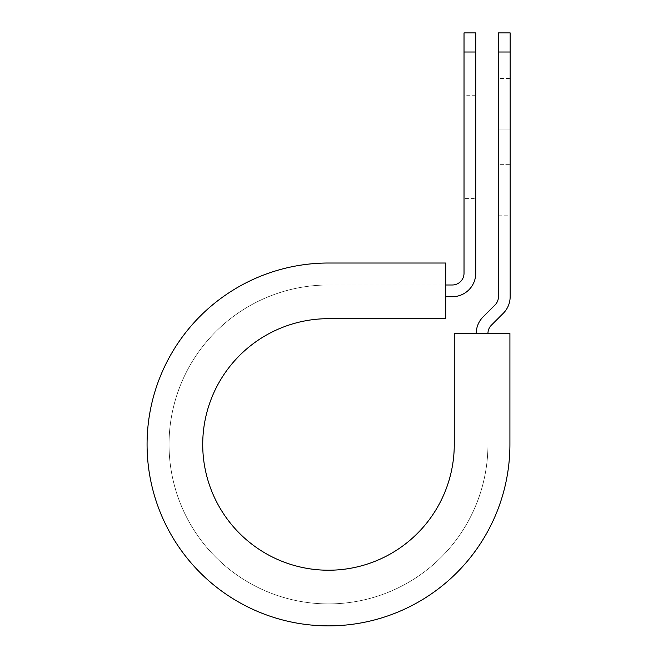 <?xml version="1.0" encoding="UTF-8"?>
<svg xmlns="http://www.w3.org/2000/svg" width="658" height="658" viewBox="0 0 658 658"><rect width="100%" height="100%" fill="white"/><g stroke="black" fill="none" stroke-linecap="round" stroke-linejoin="round"><path stroke-width="0.49" stroke-dasharray="3.29 2.47" d="M510.156 78.483L510.156 129.93L510.156 78.483L498.443 78.483L498.443 129.93L498.443 78.483M475.742 198.584L475.742 95.698L475.742 198.584L464.022 198.584L464.022 95.698L464.022 198.584M475.742 95.698L464.022 95.698M445.713 296.709L445.713 284.988L445.713 296.709L452.309 296.709A23.433 23.433 0 0 0 475.742 273.276L475.742 52.007L464.022 52.007L464.022 273.276A11.721 11.721 0 0 1 452.309 284.988L445.713 284.988L445.713 263.019L445.713 284.988L328.498 284.988L445.713 284.988M510.156 164.344L510.156 215.791L510.156 164.344L498.443 164.344L498.443 129.93L498.443 215.791L498.443 164.344L510.156 164.344M487.948 333.474L509.917 333.474L509.917 444.446L509.917 333.474L454.267 333.474L454.267 444.446A125.768 125.768 0 0 1 328.498 570.223A125.768 125.768 0 0 1 202.722 444.446A125.768 125.768 0 0 1 328.498 318.678L445.713 318.678L445.713 263.019L328.498 263.019A181.427 181.427 0 0 0 147.071 444.446A181.427 181.427 0 0 0 328.498 625.873A181.427 181.427 0 0 0 509.917 444.446A181.427 181.427 0 0 1 328.498 625.873A181.427 181.427 0 0 1 147.071 444.446A181.427 181.427 0 0 1 328.498 263.019A181.427 181.427 0 0 0 147.071 444.446A181.427 181.427 0 0 0 328.498 625.873A181.427 181.427 0 0 0 509.917 444.446L509.917 333.474L487.948 333.474L487.948 444.446A159.458 159.458 0 0 1 328.498 603.904A159.458 159.458 0 0 1 169.04 444.446A159.458 159.458 0 0 1 328.498 284.988A159.458 159.458 0 0 0 169.04 444.446A159.458 159.458 0 0 0 328.498 603.904A159.458 159.458 0 0 0 487.948 444.446L487.948 333.474L476.236 333.474L487.948 333.474A11.721 11.721 0 0 1 491.386 325.192L503.296 313.282A23.433 23.433 0 0 0 510.156 296.709L510.156 52.007L498.443 52.007L498.443 32.9M510.156 32.9L510.156 52.007M476.236 333.474A23.433 23.433 0 0 1 483.095 316.901L495.005 304.991A11.721 11.721 0 0 0 498.443 296.709L498.443 52.007M475.742 52.007L475.742 32.9M464.022 32.9L464.022 52.007M498.443 129.93L510.156 129.93L498.443 129.93M498.443 215.791L510.156 215.791"/><path stroke-width="0.99" d="M464.022 52.007L464.022 32.9L475.742 32.9L475.742 52.007L464.022 52.007L464.022 273.276A11.721 11.721 0 0 1 452.309 284.988L445.713 284.988M475.742 52.007L475.742 273.276A23.433 23.433 0 0 1 452.309 296.709L445.713 296.709M487.948 333.474A11.721 11.721 0 0 1 491.386 325.192L503.296 313.282A23.433 23.433 0 0 0 510.156 296.709L510.156 32.9L498.443 32.9L498.443 296.709A11.721 11.721 0 0 1 495.005 304.991L483.095 316.901A23.433 23.433 0 0 0 476.236 333.474M510.156 52.007L498.443 52.007M328.498 263.019L445.713 263.019L445.713 318.678L328.498 318.678A125.768 125.768 0 0 0 202.722 444.446A125.768 125.768 0 0 0 328.498 570.223A125.768 125.768 0 0 0 454.267 444.446L454.267 333.474L509.917 333.474L509.917 444.446A181.427 181.427 0 0 1 328.498 625.873A181.427 181.427 0 0 1 147.071 444.446A181.427 181.427 0 0 1 328.498 263.019"/></g></svg>
